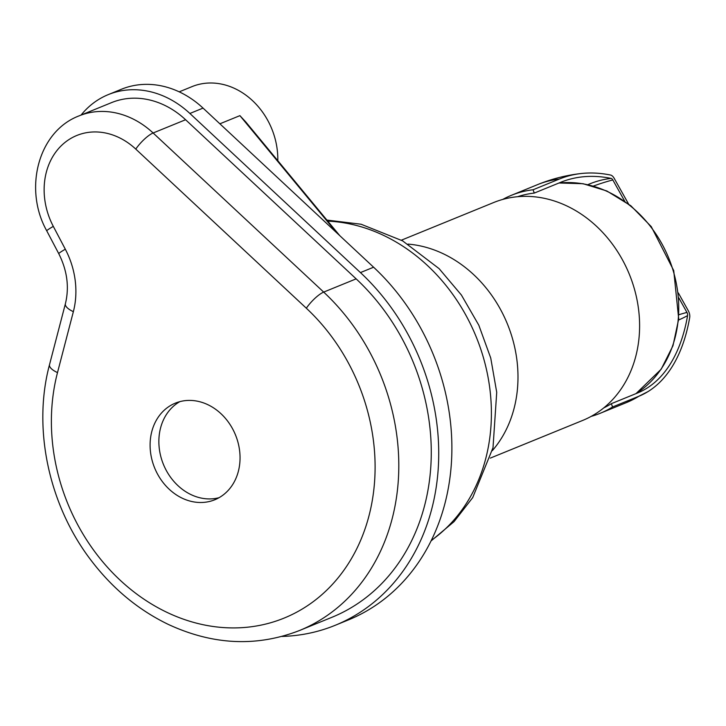 <?xml version="1.0" encoding="UTF-8"?>
<svg xmlns="http://www.w3.org/2000/svg" width="726" height="726" viewBox="0 0 726 726"><rect width="100%" height="100%" fill="white"/><g stroke="black" fill="none" stroke-linecap="round" stroke-linejoin="round"><path stroke-width="1.09" d="M219.878 123.81L239.907 115.643L245.76 121.932L339.813 235.696M179.866 401.632A52.181 43.66 -112.2 0 0 163.414 464.368A52.181 43.66 -112.2 0 0 219.052 497.691M212.999 500.441A52.181 43.66 67.8 0 1 154.221 466.882A52.181 43.66 67.8 0 1 175.365 403.139A52.181 43.66 67.8 0 1 235.496 434.956A52.181 43.66 67.8 0 1 214.778 499.769A52.181 43.66 67.8 0 1 212.999 500.441M277.795 160.673A69.224 57.926 -112.2 0 0 194.35 85.732A69.224 57.926 -112.2 0 0 191.991 86.63L179.213 91.839M356.148 278.857L323.687 292.097L153.122 132.985A84.806 70.957 -112.2 0 0 79.052 115.879L111.523 102.629A84.806 70.957 67.8 0 1 185.593 119.736L356.148 278.857A205.086 171.608 67.8 0 1 331.954 617.282L299.484 630.522A205.086 171.608 -112.2 0 0 323.687 292.097A17.306 4.583 133 0 0 306.327 308.214A187.78 157.134 67.8 0 1 355.259 551.706A187.78 157.134 67.8 0 1 151.997 604.304A187.78 157.134 67.8 0 1 57.499 372.601A17.306 6.316 -165.4 0 1 49.522 364.652C32.389 428.494 48.814 505.214 91.04 560.29C112.548 588.559 138.339 609.949 168.423 624.469C213.008 645.096 256.695 647.111 299.484 630.522M81.094 115.044A93.454 78.199 67.8 0 1 108.256 94.616A93.454 78.199 67.8 0 1 189.885 113.474L360.441 272.586A213.743 178.85 67.8 0 1 335.221 625.295A213.743 178.85 67.8 0 1 281.933 636.439M108.256 94.616L121.414 89.253A93.454 78.199 67.8 0 1 203.044 108.101L373.6 267.213A213.743 178.85 67.8 0 1 348.38 619.922L335.221 625.295M628.525 203.933L614.187 178.324A6.652 3.639 70.8 0 0 610.575 175.048A268.42 146.834 70.8 0 0 580.918 173.55A268.42 146.834 70.8 0 0 559.392 179.032L533.065 189.767L534.282 193.08A114.227 95.578 -112.2 0 0 517.593 196.71M624.659 201.111L612.817 179.948A3.122 1.706 70.8 0 0 611.12 178.405A264.899 144.91 70.8 0 0 582.415 176.863A264.899 144.91 70.8 0 0 560.608 182.335L534.282 193.08M603.742 407.912A114.227 95.578 -112.2 0 0 611.346 403.674L637.673 392.938A197.055 107.793 70.8 0 0 647.111 388.065A197.055 107.793 70.8 0 0 687.595 315.574A3.122 1.706 70.8 0 0 686.95 312.425L678.828 297.905M611.346 403.674L612.553 406.977L638.88 396.242A200.576 109.726 70.8 0 0 648.118 391.523A200.576 109.726 70.8 0 0 689.7 317.498A6.652 3.639 70.8 0 0 688.33 310.801L678.347 292.959M612.553 406.977A117.685 98.482 67.8 0 1 600.166 413.303A117.685 98.482 67.8 0 1 591.182 416.379M502.691 199.45A117.685 98.482 67.8 0 1 511.258 195.367A117.685 98.482 67.8 0 1 533.065 189.767M490.304 458.115L582.615 420.463A117.685 98.482 -112.2 0 0 629.342 274.292A117.685 98.482 -112.2 0 0 493.707 202.518L401.396 240.179M492.31 450.683A121.151 101.377 -112.2 0 0 507.429 324.032A121.151 101.377 -112.2 0 0 408.03 244.099M239.907 115.643L336.918 232.992M327.78 221.14A174.803 146.271 67.8 0 1 444.43 283.557A174.803 146.271 67.8 0 1 431.289 540.434M185.593 119.736L153.122 132.985A17.306 4.583 133 0 0 135.771 149.093L306.327 308.214M57.499 372.601L73.362 311.672A17.306 6.316 -165.4 0 1 65.394 303.731L49.522 364.652M73.362 311.672A77.882 65.168 -112.2 0 0 65.313 249.209A17.306 1.089 152.3 0 0 58.77 253.683L46.763 230.859A17.306 1.089 -27.7 0 1 53.307 226.376A67.5 56.483 67.8 0 1 62.073 144.964A67.5 56.483 67.8 0 1 135.771 149.093M65.313 249.209L53.307 226.376M373.6 267.213L360.441 272.586M203.044 108.101L189.885 113.474M580.918 173.55C565.981 175.256 551.533 178.95 537.585 184.622A117.685 98.482 67.8 0 1 559.392 179.032M611.12 178.405A114.227 90.922 -78.4 0 0 587.906 184.649M612.817 179.948A114.227 29.403 -29.2 0 0 593.414 186.056M686.95 312.425A114.227 29.403 -29.2 0 0 679.028 314.676M687.595 315.574A114.227 68.099 9.8 0 1 678.61 319.994M638.88 396.242A117.685 98.482 67.8 0 1 626.493 402.567L648.118 391.523M635.912 393.655A114.227 95.578 -112.2 0 0 670.579 262.857A114.227 95.578 -112.2 0 0 558.848 183.052M326.9 220.078L361.085 224.234L402.612 240.86L439.112 268.647L461.391 295.019L478.824 325.221L490.749 358.072L496.72 392.303L493.008 447.688L472.717 497.591L454.068 521.622L431.017 540.979M46.763 230.859C23.386 189.223 38.042 131.388 79.052 115.879M58.77 253.683C67.219 270.544 69.424 287.233 65.394 303.731M626.493 402.567L600.166 413.303M537.585 184.622L511.258 195.367M636.003 393.619L661.168 369.235L672.975 345.739L678.71 318.923L673.719 270.553L651.267 226.63L630.83 205.739L606.863 190.983L583.032 183.705L558.984 182.997"/></g></svg>
